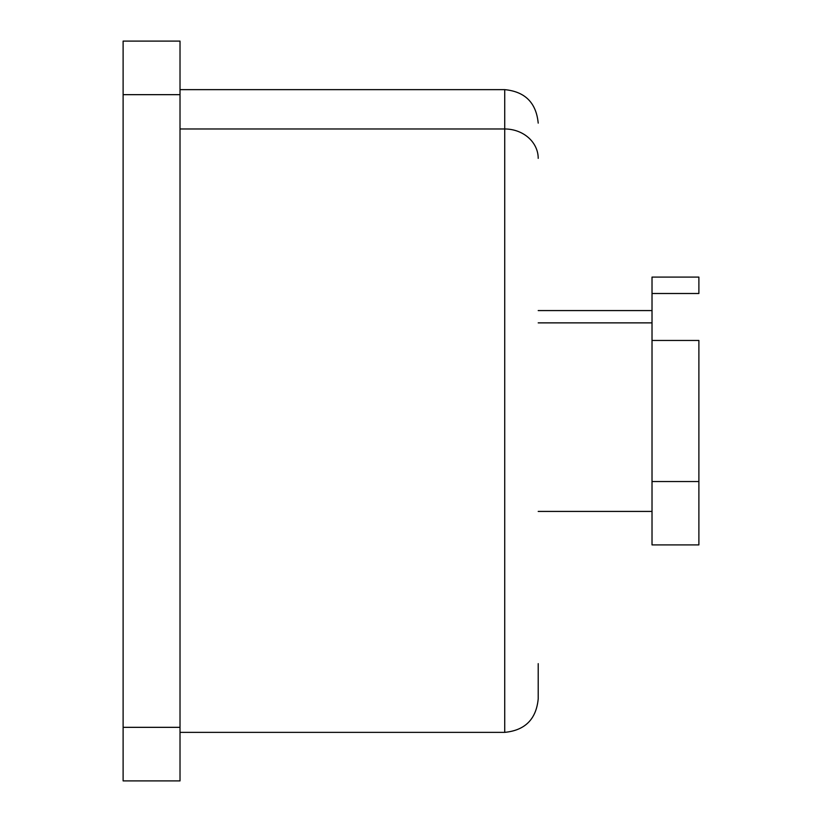 <?xml version="1.0" encoding="UTF-8"?>
<svg xmlns="http://www.w3.org/2000/svg" width="822" height="822" viewBox="0 0 822 822"><rect width="100%" height="100%" fill="white"/><g stroke="black" fill="none" stroke-linecap="round" stroke-linejoin="round"><path stroke-width="1.23" d="M698.885 340.462L698.885 481.538L698.885 340.462L652.021 340.462L698.885 340.462M698.885 528.505L698.885 481.538L698.885 544.904L652.021 544.904L652.021 481.538L698.885 481.538L652.021 481.538L652.021 293.495L698.885 293.495L652.021 293.495L652.021 277.096L698.885 277.096L698.885 293.495M652.021 293.495L652.021 528.505M652.021 322.871L538.204 322.871L652.021 322.871M180.018 780.9L123.115 780.9L123.115 727.336L180.018 727.336L180.018 780.9L180.018 727.336L123.115 727.336L123.115 94.664L180.018 94.664L180.018 727.336L180.018 94.664L123.115 94.664L123.115 41.1L180.018 41.1L180.018 94.664L180.018 41.1L123.115 41.1L123.115 780.9L180.018 780.9M538.204 663.642L538.204 698.885C536.221 719.219 525.063 730.378 504.729 732.361L504.729 128.982L180.018 128.982L504.729 128.982L504.729 732.361L180.018 732.361M538.204 123.115C536.221 102.781 525.063 91.622 504.729 89.639L504.729 128.982A33.476 29.376 0 0 1 538.204 158.358A33.476 29.376 180 0 0 504.729 128.982L504.729 89.639L180.018 89.639M538.204 310.572L652.021 310.572M538.204 511.428L652.021 511.428"/></g></svg>
